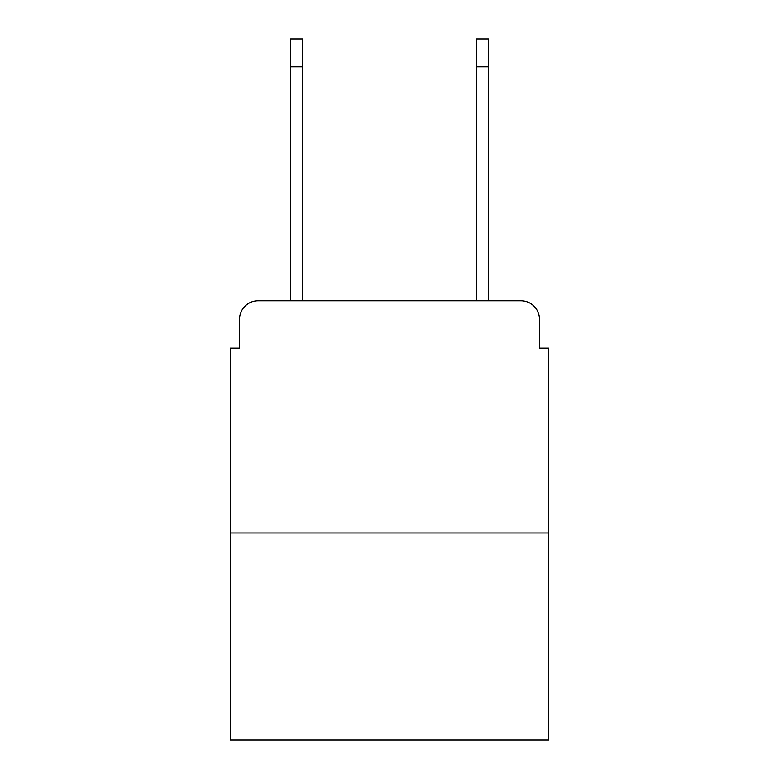 <?xml version="1.0" encoding="UTF-8"?>
<svg xmlns="http://www.w3.org/2000/svg" width="779" height="779" viewBox="0 0 779 779"><rect width="100%" height="100%" fill="white"/><g stroke="black" fill="none" stroke-linecap="round" stroke-linejoin="round"><path stroke-width="1.17" d="M239.533 319.39L239.533 348.174L239.533 319.39A18.569 18.569 0 0 1 258.102 300.821L290.606 300.821L290.606 38.95L302.671 38.95L302.671 300.821L317.072 300.821M548.757 532.972L230.243 532.972L230.243 740.05L548.757 740.05L548.757 348.174L539.467 348.174L539.467 319.39A18.569 18.569 0 0 0 520.898 300.821L258.102 300.821M230.243 532.972L230.243 348.174L239.533 348.174M461.928 300.821L476.329 300.821L476.329 38.95L488.394 38.95L488.394 66.809L476.329 66.809M488.394 66.809L488.394 300.821L520.898 300.821M539.467 348.174L539.467 319.39M290.606 66.809L302.671 66.809"/></g></svg>
